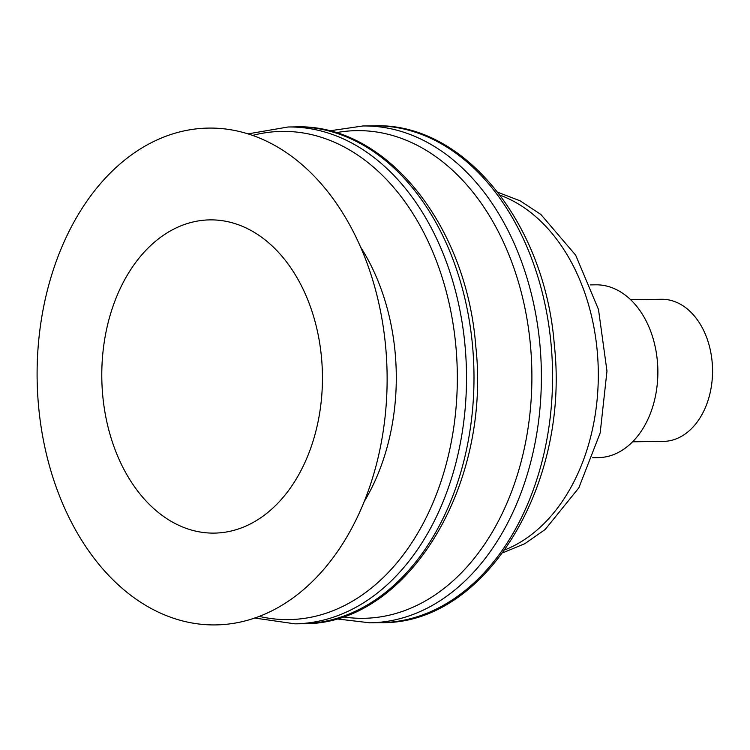 <?xml version="1.0" encoding="UTF-8"?>
<svg xmlns="http://www.w3.org/2000/svg" width="750" height="750" viewBox="0 0 750 750"><rect width="100%" height="100%" fill="white"/><g stroke="black" fill="none" stroke-linecap="round" stroke-linejoin="round"><path stroke-width="1.12" d="M632.587 441.806L663.459 441.384A71.062 50.053 -90.8 0 0 712.275 378.431L712.359 377.288A61.809 43.537 -90.8 0 0 712.5 374.897A61.809 43.537 -90.8 0 0 712.144 362.016L712.031 360.872A71.062 50.053 -90.8 0 0 661.509 299.278L630.647 299.7M712.275 378.431A71.062 50.053 -90.8 0 0 712.434 375.684A71.062 50.053 -90.8 0 0 712.031 360.872M592.716 457.716L598.162 457.641A86.419 60.872 -90.8 0 0 657.525 381.084L657.562 380.55A82.097 57.825 -90.8 0 0 657.759 377.372A82.097 57.825 -90.8 0 0 657.291 360.262L657.234 359.728A86.419 60.872 -90.8 0 0 595.8 284.822L590.353 284.897M657.525 381.084A86.419 60.872 -90.8 0 0 657.722 377.738A86.419 60.872 -90.8 0 0 657.234 359.728M197.953 220.988A156.628 110.325 89.2 0 1 209.972 219.881A156.628 110.325 89.2 0 1 322.144 366.431A156.628 110.325 89.2 0 1 226.284 532.013A156.628 110.325 89.2 0 1 214.256 533.109A156.628 110.325 89.2 0 1 102.084 386.559A156.628 110.325 89.2 0 1 197.953 220.988M234.581 623.175A248.447 175.003 89.2 0 1 38.55 405.975A248.447 175.003 89.2 0 1 189.647 129.825A248.447 175.003 89.2 0 1 385.678 347.016A248.447 175.003 89.2 0 1 234.581 623.175M360.637 247.153A192.469 135.572 89.2 0 1 395.175 352.997A192.469 135.572 89.2 0 1 364.125 501.731M252.647 135.394A244.125 171.956 89.2 0 1 263.278 133.106A244.125 171.956 89.2 0 1 455.906 346.528A244.125 171.956 89.2 0 1 307.434 617.888A244.125 171.956 89.2 0 1 259.228 616.397M335.934 132.722A243.863 171.778 89.2 0 1 338.053 132.347A243.863 171.778 89.2 0 1 530.475 345.534A243.863 171.778 89.2 0 1 382.162 616.603A243.863 171.778 89.2 0 1 342.562 616.791M500.109 195.206A183.628 129.347 89.2 0 1 598.284 371.212A183.628 129.347 89.2 0 1 504.966 549.834M248.063 133.875L288.094 126.994A248.447 175.003 89.2 0 1 465.056 345.928A248.447 175.003 89.2 0 1 313.959 622.087A248.447 175.003 89.2 0 1 294.891 623.831L254.691 618.047M288.094 126.994L295.584 126.891A248.447 175.003 89.2 0 1 472.547 345.825A248.447 175.003 89.2 0 1 321.45 621.984A248.447 175.003 89.2 0 1 302.381 623.728L294.891 623.831M329.344 130.884L362.972 125.972A248.447 175.003 89.2 0 1 539.944 344.906A248.447 175.003 89.2 0 1 388.847 621.066A248.447 175.003 89.2 0 1 369.778 622.809L336.019 618.816M362.972 125.972L374.156 125.812A248.447 175.003 89.2 0 1 551.128 344.756A248.447 175.003 89.2 0 1 400.022 620.906A248.447 175.003 89.2 0 1 380.953 622.65L369.778 622.809M502.838 552.788L524.841 543.675L545.203 529.472L578.841 487.847L600.178 432.938L606.975 371.091L598.491 309.459L575.653 255.159L540.891 214.472L520.144 200.831L497.906 192.319M295.584 126.891C385.688 123.45 466.584 224.859 475.763 346.134C491.438 486.009 406.997 625.847 302.381 623.728M374.156 125.812C464.259 122.372 545.166 223.781 554.334 345.056C570.009 484.931 485.578 624.769 380.953 622.65"/></g></svg>
